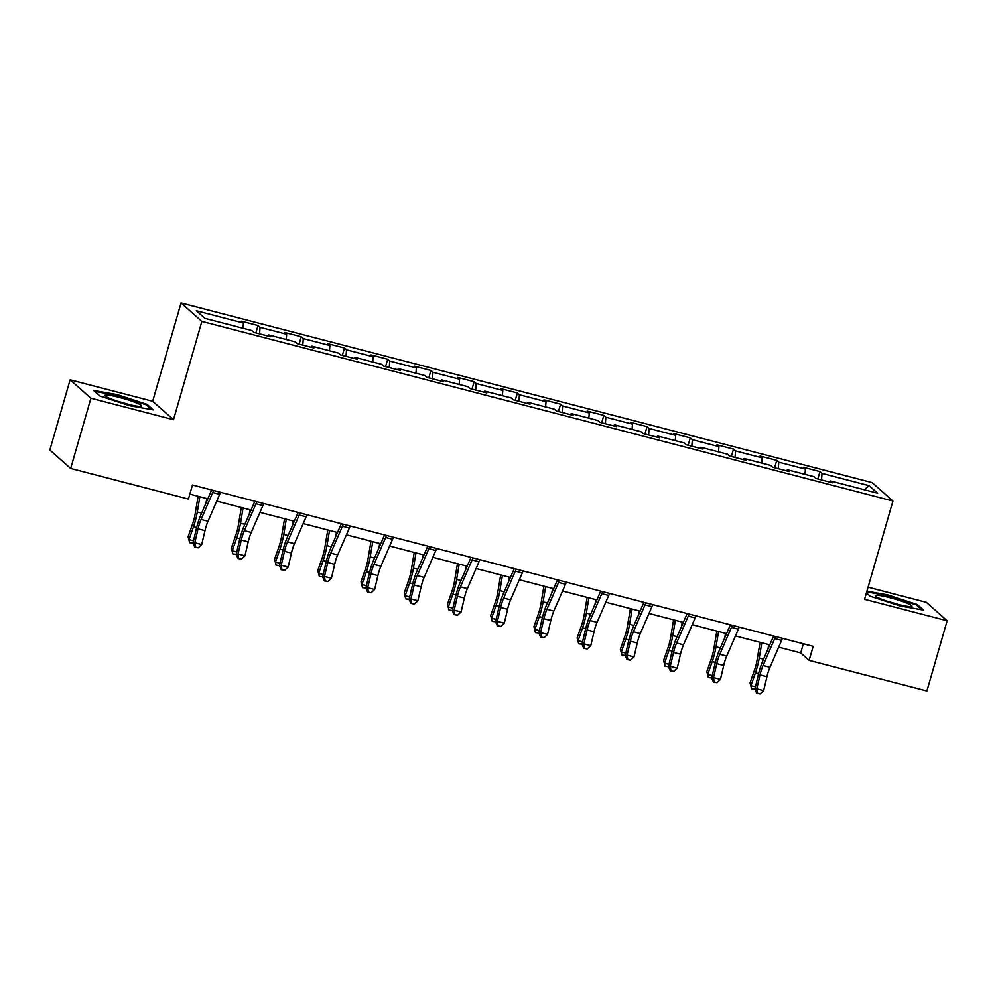<?xml version="1.0" encoding="UTF-8"?>
<svg xmlns="http://www.w3.org/2000/svg" width="997" height="997" viewBox="0 0 997 997"><rect width="100%" height="100%" fill="white"/><g stroke="black" fill="none" stroke-linecap="round" stroke-linejoin="round"><path stroke-width="1.5" d="M70.114 379.807L90.914 398.239L173.49 419.7L152.691 401.268L70.114 379.807L49.85 449.996L70.662 468.44L188.421 499.048L192.471 485.003L813.178 646.318L809.128 660.363L926.886 690.971L947.15 620.77L926.338 602.325L868.075 587.183M152.691 401.268L181.055 302.988L872.138 482.598L892.938 501.03L201.855 321.42L181.055 302.988M869.122 485.651L822.014 473.401L819.958 471.581L803.333 467.269L805.389 469.089L778.782 462.172L776.738 460.352L760.113 456.028L762.157 457.847L735.562 450.931L733.505 449.111L716.88 444.799L718.937 446.619L692.329 439.702L690.273 437.882L673.648 433.558L675.704 435.377L649.109 428.461L647.053 426.641L630.428 422.329L632.484 424.149L605.877 417.232L603.821 415.413L587.196 411.088L589.252 412.908L562.644 406.003L560.601 404.184L543.976 399.859L546.02 401.679L519.425 394.762L517.368 392.943L500.743 388.618L502.8 390.438L476.192 383.533L474.148 381.714L457.511 377.389L459.567 379.209L432.972 372.292L430.916 370.473L414.291 366.148L416.347 367.968L389.74 361.064L387.683 359.244L371.058 354.92L373.115 356.739L346.52 349.822L344.464 348.003L327.839 343.691L329.882 345.498L303.287 338.594L301.231 336.774L284.606 332.45L286.662 334.269L260.055 327.352L258.011 325.533L241.386 321.221L243.43 323.04L196.322 310.79L204.871 318.367L251.979 330.605L254.036 332.425L270.661 336.749L268.604 334.93L295.212 341.846L297.256 343.666L313.893 347.978L311.837 346.158L338.432 353.075L340.488 354.895L357.113 359.219L355.057 357.4L381.664 364.316L383.72 366.136L400.345 370.448L398.289 368.628L424.896 375.545L426.94 377.365L443.565 381.689L441.521 379.869L468.116 386.786L470.173 388.606L486.798 392.918L484.741 391.098L511.349 398.015L513.393 399.834L530.018 404.159L527.974 402.339L554.569 409.256L556.625 411.063L573.25 415.388L571.194 413.568L597.801 420.485L599.858 422.304L616.482 426.629L614.426 424.809L641.021 431.713L643.077 433.533L659.702 437.857L657.646 436.038L684.254 442.955L686.31 444.774L702.935 449.099L700.879 447.279L727.486 454.183L729.53 456.003L746.155 460.327L744.111 458.508L770.706 465.425L772.762 467.244L789.387 471.556L787.331 469.749L813.938 476.653L815.982 478.473L832.62 482.797L830.563 480.978L877.672 493.216L869.122 485.651L864.324 489.751M267.944 336.039L268.604 334.93M260.055 327.352L259.569 333.87M286.662 334.269L286.264 339.516M311.176 347.28L311.837 346.158M303.287 338.594L302.801 345.099M329.882 345.498L329.496 350.757M354.396 358.509L355.057 357.4M346.52 349.822L346.021 356.34M373.115 356.739L372.716 361.986M397.629 369.75L398.289 368.628M389.74 361.064L389.254 367.569M416.347 367.968L415.948 373.227M440.848 380.979L441.521 379.869M432.972 372.292L432.474 378.81M459.567 379.209L459.181 384.456M484.081 392.22L484.741 391.098M476.192 383.533L475.706 390.039M502.8 390.438L502.401 395.697M527.313 403.449L527.974 402.339M519.425 394.762L518.938 401.268M546.02 401.679L545.633 406.926M570.533 414.69L571.194 413.568M562.644 406.003L562.158 412.509M589.252 412.908L588.853 418.167M613.766 425.918L614.426 424.809M605.877 417.232L605.391 423.737M632.484 424.149L632.086 429.395M656.986 437.147L657.646 436.038M649.109 428.461L648.611 434.979M675.704 435.377L675.305 440.624M700.218 448.388L700.879 447.279M692.329 439.702L691.843 446.207M718.937 446.619L718.538 451.865M743.45 459.617L744.111 458.508M735.562 450.931L735.076 457.449M762.157 457.847L761.77 463.094M786.67 470.858L787.331 469.749M778.782 462.172L778.296 468.677M805.389 469.089L804.99 474.335M829.903 482.087L830.563 480.978M822.014 473.401L821.528 479.918M90.914 398.239L70.662 468.44M173.49 419.7L201.855 321.42M892.938 501.03L864.573 599.309L947.15 620.77M778.694 647.165L800.691 652.885L809.128 660.363M189.841 494.126L207.837 498.812M216.735 501.117L251.057 510.04M259.968 512.358L294.289 521.269M303.188 523.587L337.522 532.51M346.42 534.828L380.742 543.739M389.64 546.057L423.974 554.98M432.872 557.298L467.194 566.209M476.105 568.527L510.427 577.45M519.325 579.755L553.647 588.679M562.557 590.997L596.879 599.92M605.777 602.225L640.111 611.149M649.01 613.467L683.331 622.39M692.242 624.695L726.564 633.618M735.462 635.936L769.784 644.86M243.43 323.04L243.044 328.287M803.32 643.763L800.691 652.885M819.958 471.581L817.839 478.959M776.738 460.352L774.607 467.718M733.505 449.111L731.374 456.489M690.273 437.882L688.154 445.248M647.053 426.641L644.922 434.019M603.821 415.413L601.702 422.778M560.601 404.184L558.47 411.549M517.368 392.943L515.237 400.308M474.148 381.714L472.017 389.079M430.916 370.473L428.785 377.851M387.683 359.244L385.565 366.609M344.464 348.003L342.332 355.381M301.231 336.774L299.112 344.139M258.011 325.533L255.88 332.911M866.43 592.879L870.194 596.218L900.067 605.939L923.671 610.114L917.402 604.556L887.529 594.835L866.916 591.184M99.862 396.008L129.735 405.729L153.339 409.904L147.07 404.358L117.197 394.625L93.593 390.463L99.862 396.008M887.33 595.521L887.529 594.835M917.115 605.54L917.402 604.556M116.998 395.323L117.197 394.625M146.796 405.33L147.07 404.358M782.433 638.329A10.294 2.355 104.6 0 1 781.636 640.386L769.971 667.28A14.706 3.365 -75.4 0 0 766.93 676.689L763.677 690.609L756.76 688.815L757.421 693.152L756.698 693.289L760.188 693.875L757.421 693.152M775.504 636.535A10.294 2.355 104.6 0 1 774.706 638.591L763.041 665.473A14.706 3.365 -75.4 0 0 760.013 674.882L756.76 688.815L754.941 689.151L758.181 675.231A22.059 5.06 104.6 0 1 762.73 661.111L773.61 636.036M760.05 642.33L757.059 660.176A14.706 3.365 104.6 0 1 754.53 670.034L750.056 682.87L751.588 688.765L754.941 689.151L756.698 693.289M760.188 693.875L763.677 690.609M750.056 682.87L750.978 685.649L755.439 672.801A22.059 5.06 -75.4 0 0 759.24 658.02L761.808 642.778M751.588 688.765L750.978 685.649L755.477 686.821M767.989 649.01L768.724 644.573M876.213 595.271A19.117 2.156 16.1 0 0 875.503 596.156A19.117 2.156 16.1 0 0 892.178 602.774A19.117 2.156 16.1 0 0 911.059 606.625A19.117 2.156 16.1 0 0 911.532 606.55A19.117 2.156 16.1 0 0 898.658 600.219A19.117 2.156 16.1 0 0 876.213 595.271M866.717 591.882L887.567 595.57L916.505 604.992L921.938 609.803M897.686 604.294A13.086 1.471 16.1 0 0 888.427 601.615M126.955 403.984A19.117 2.156 16.1 0 0 141.2 406.352A19.117 2.156 16.1 0 0 119.652 397.504A19.117 2.156 16.1 0 0 105.171 395.959A19.117 2.156 16.1 0 0 126.955 403.984M127.354 404.084A13.086 1.471 16.1 0 0 119.839 401.853A13.086 1.471 16.1 0 0 118.095 401.417M94.615 391.372L117.235 395.36L146.173 404.782L151.606 409.605M739.213 627.101A10.294 2.355 104.6 0 1 738.403 629.157L726.738 656.038A14.706 3.365 -75.4 0 0 723.71 665.448L720.457 679.381L713.528 677.574L714.201 681.923L713.466 682.06L716.968 682.646L714.201 681.923M732.284 625.293A10.294 2.355 104.6 0 1 731.474 627.35L719.809 654.244A14.706 3.365 -75.4 0 0 716.781 663.653L713.528 677.574L711.708 677.923L714.961 664.002A22.059 5.06 104.6 0 1 719.51 649.882L730.39 624.807M716.831 631.089L713.827 648.935A14.706 3.365 104.6 0 1 711.297 658.793L706.823 671.642L708.356 677.536L711.708 677.923L713.466 682.06M716.968 682.646L720.457 679.381M695.981 615.859A10.294 2.355 104.6 0 1 695.171 617.916L683.518 644.81A14.706 3.365 -75.4 0 0 680.477 654.219L677.225 668.14L670.296 666.345L670.969 670.682L670.246 670.831L673.735 671.405L670.969 670.682M689.052 614.065A10.294 2.355 104.6 0 1 688.254 616.121L676.589 643.003A14.706 3.365 -75.4 0 0 673.548 652.412L670.296 666.345L668.476 666.681L671.729 652.761A22.059 5.06 104.6 0 1 676.278 638.641L687.157 613.566M673.598 619.86L670.595 637.706A14.706 3.365 104.6 0 1 668.065 647.564L663.591 660.4L665.124 666.295L668.476 666.681L670.246 670.831M673.735 671.405L677.225 668.14M706.823 671.642L707.745 674.408L712.219 661.572A22.059 5.06 -75.4 0 0 716.008 646.779L718.575 631.55M708.356 677.536L707.745 674.408L712.257 675.58M724.757 637.781L725.504 633.344M663.591 660.4L664.513 663.179L668.987 650.331A22.059 5.06 -75.4 0 0 672.788 635.55L675.343 620.308M665.124 666.295L664.513 663.179L669.024 664.351M681.524 626.54L682.272 622.116M652.761 604.631A10.294 2.355 104.6 0 1 651.951 606.687L640.286 633.569A14.706 3.365 -75.4 0 0 637.257 642.978L634.005 656.911L627.076 655.104L627.736 659.453L627.013 659.59L630.515 660.176L627.736 659.453M645.832 602.824A10.294 2.355 104.6 0 1 645.022 604.892L633.357 631.774A14.706 3.365 -75.4 0 0 630.328 641.183L627.076 655.104L625.256 655.453L628.509 641.532A22.059 5.06 104.6 0 1 633.058 627.412L643.937 602.338M630.378 608.619L627.375 626.465A14.706 3.365 104.6 0 1 624.845 636.323L620.371 649.172L621.904 655.066L625.256 655.453L627.013 659.59M630.515 660.176L634.005 656.911M609.528 593.389A10.294 2.355 104.6 0 1 608.718 595.458L597.053 622.34A14.706 3.365 -75.4 0 0 594.025 631.749L590.772 645.67L583.843 643.875L584.516 648.224L583.781 648.362L587.283 648.935L584.516 648.224M602.599 591.595A10.294 2.355 104.6 0 1 601.789 593.651L590.124 620.533A14.706 3.365 -75.4 0 0 587.096 629.954L583.843 643.875L582.024 644.212L585.276 630.291A22.059 5.06 104.6 0 1 589.825 616.171L600.705 591.096M587.146 597.39L584.142 615.236A14.706 3.365 104.6 0 1 581.612 625.094L577.138 637.93L578.671 643.825L582.024 644.212L583.781 648.362M587.283 648.935L590.772 645.67M566.296 582.161A10.294 2.355 104.6 0 1 565.498 584.217L553.833 611.099A14.706 3.365 -75.4 0 0 550.805 620.52L547.552 634.441L540.623 632.634L541.284 636.983L540.561 637.12L544.063 637.706L541.284 636.983M559.367 580.354A10.294 2.355 104.6 0 1 558.569 582.422L546.904 609.304A14.706 3.365 -75.4 0 0 543.876 618.713L540.623 632.634L538.804 632.983L542.056 619.062A22.059 5.06 104.6 0 1 546.593 604.942L557.473 579.868M543.913 586.149L540.922 603.995A14.706 3.365 104.6 0 1 538.392 613.853L533.918 626.702L535.451 632.597L538.804 632.983L540.561 637.12M544.063 637.706L547.552 634.441M620.371 649.172L621.293 651.938L625.767 639.102A22.059 5.06 -75.4 0 0 629.556 624.309L632.123 609.08M621.904 655.066L621.293 651.938L625.804 653.11M638.304 615.311L639.052 610.874M577.138 637.93L578.061 640.71L582.535 627.861A22.059 5.06 -75.4 0 0 586.336 613.08L588.891 597.839M578.671 643.825L578.061 640.71L582.572 641.881M595.072 604.07L595.82 599.646M533.918 626.702L534.841 629.468L539.315 616.632A22.059 5.06 -75.4 0 0 543.103 601.852L545.671 586.61M535.451 632.597L534.841 629.468L539.34 630.64M551.852 592.841L552.587 588.404M500.693 574.92L497.69 592.766A14.706 3.365 104.6 0 1 495.16 602.624L490.686 615.461L491.608 618.24L496.082 605.391A22.059 5.06 -75.4 0 0 499.871 590.61L502.438 575.369M514.253 568.626L503.373 593.701A22.059 5.06 104.6 0 0 498.824 607.821L495.571 621.754L492.219 621.355L490.686 615.461M492.219 621.355L491.608 618.24L496.12 619.411M508.62 581.612L509.367 577.176M457.461 563.679L454.47 581.525A14.706 3.365 104.6 0 1 451.94 591.383L447.466 604.232L448.376 606.999L452.85 594.162A22.059 5.06 -75.4 0 0 456.651 579.382L459.206 564.14M471.02 557.398L460.14 582.472A22.059 5.06 104.6 0 0 455.592 596.592L452.339 610.513L448.999 610.127L447.466 604.232M448.999 610.127L448.376 606.999L452.887 608.17M465.4 570.371L466.135 565.935M414.241 552.45L411.238 570.296A14.706 3.365 104.6 0 1 408.708 580.154L404.234 592.991L405.156 595.77L409.63 582.921A22.059 5.06 -75.4 0 0 413.419 568.14L415.986 552.899M427.8 546.157L416.92 571.244A22.059 5.06 104.6 0 0 412.372 585.351L409.119 599.284L405.767 598.885L404.234 592.991M405.767 598.885L405.156 595.77L409.667 596.941M422.167 559.143L422.915 554.706M371.009 541.209L368.005 559.068A14.706 3.365 104.6 0 1 365.475 568.913L361.001 581.762L361.923 584.529L366.398 571.692A22.059 5.06 -75.4 0 0 370.199 556.912L372.753 541.67M384.568 534.928L373.688 560.002A22.059 5.06 104.6 0 0 369.139 574.122L365.887 588.043L362.534 587.657L361.001 581.762M362.534 587.657L361.923 584.529L366.435 585.7M378.935 547.901L379.683 543.465M327.789 529.98L324.785 547.827A14.706 3.365 104.6 0 1 322.255 557.684L317.781 570.521L318.704 573.3L323.178 560.464A22.059 5.06 -75.4 0 0 326.966 545.671L329.533 530.429M341.348 523.687L330.468 548.774A22.059 5.06 104.6 0 0 325.919 562.881L322.667 576.814L319.314 576.428L317.781 570.521M319.314 576.428L318.704 573.3L323.215 574.471M335.715 536.673L336.463 532.236M284.556 518.739L281.553 536.598A14.706 3.365 104.6 0 1 279.023 546.443L274.549 559.292L275.471 562.071L279.945 549.222A22.059 5.06 -75.4 0 0 283.746 534.442L286.301 519.2M298.115 512.458L287.236 537.533A22.059 5.06 104.6 0 0 282.687 551.653L279.434 565.573L276.082 565.187L274.549 559.292M276.082 565.187L275.471 562.071L279.983 563.243M292.482 525.431L293.23 520.995M523.076 570.92A10.294 2.355 104.6 0 1 522.266 572.988L510.601 599.87A14.706 3.365 -75.4 0 0 507.573 609.279L504.32 623.2L497.391 621.405L498.064 625.755L497.329 625.892L500.83 626.465L498.064 625.755M516.147 569.125A10.294 2.355 104.6 0 1 515.337 571.181L503.672 598.063A14.706 3.365 -75.4 0 0 500.644 607.485L497.391 621.405L495.571 621.754L497.329 625.892M500.83 626.465L504.32 623.2M479.844 559.691A10.294 2.355 104.6 0 1 479.046 561.747L467.381 588.629A14.706 3.365 -75.4 0 0 464.34 598.05L461.088 611.971L454.171 610.164L454.831 614.513L454.109 614.651L457.598 615.236L454.831 614.513M472.914 557.884A10.294 2.355 104.6 0 1 472.117 559.953L460.452 586.834A14.706 3.365 -75.4 0 0 457.411 596.243L454.171 610.164L452.339 610.513L454.109 614.651M457.598 615.236L461.088 611.971M436.624 548.45A10.294 2.355 104.6 0 1 435.814 550.518L424.149 577.4A14.706 3.365 -75.4 0 0 421.12 586.809L417.868 600.73L410.938 598.935L411.611 603.285L410.876 603.422L414.378 604.008L411.611 603.285M429.695 546.655A10.294 2.355 104.6 0 1 428.884 548.711L417.22 575.593A14.706 3.365 -75.4 0 0 414.191 585.015L410.938 598.935L409.119 599.284L410.876 603.422M414.378 604.008L417.868 600.73M393.391 537.221A10.294 2.355 104.6 0 1 392.581 539.277L380.916 566.159A14.706 3.365 -75.4 0 0 377.888 575.581L374.635 589.501L367.706 587.694L368.379 592.044L367.644 592.181L371.146 592.766L368.379 592.044M386.462 535.414A10.294 2.355 104.6 0 1 385.665 537.483L374 564.364A14.706 3.365 -75.4 0 0 370.959 573.774L367.706 587.694L365.887 588.043L367.644 592.181M371.146 592.766L374.635 589.501M350.159 525.98A10.294 2.355 104.6 0 1 349.361 528.049L337.696 554.93A14.706 3.365 -75.4 0 0 334.668 564.339L331.415 578.26L324.486 576.465L325.147 580.815L324.424 580.952L327.926 581.538L325.147 580.815M343.242 524.185A10.294 2.355 104.6 0 1 342.432 526.242L330.767 553.136A14.706 3.365 -75.4 0 0 327.739 562.545L324.486 576.465L322.667 576.814L324.424 580.952M327.926 581.538L331.415 578.26M306.939 514.751A10.294 2.355 104.6 0 1 306.129 516.807L294.464 543.701A14.706 3.365 -75.4 0 0 291.436 553.111L288.183 567.031L281.254 565.237L281.927 569.574L281.191 569.711L284.693 570.296L281.927 569.574M300.01 512.957A10.294 2.355 104.6 0 1 299.2 515.013L287.535 541.894A14.706 3.365 -75.4 0 0 284.506 551.304L281.254 565.237L279.434 565.573L281.191 569.711M284.693 570.296L288.183 567.031M263.707 503.522A10.294 2.355 104.6 0 1 262.909 505.579L251.244 532.46A14.706 3.365 -75.4 0 0 248.203 541.87L244.963 555.803L238.034 553.996L238.694 558.345L237.971 558.482L241.473 559.068L238.694 558.345M256.777 501.715A10.294 2.355 104.6 0 1 255.98 503.772L244.315 530.666A14.706 3.365 -75.4 0 0 241.286 540.075L238.034 553.996L236.214 554.344L239.454 540.424A22.059 5.06 104.6 0 1 244.003 526.304L254.883 501.229M241.324 507.51L238.333 525.357A14.706 3.365 104.6 0 1 235.803 535.215L231.329 548.051L232.862 553.958L236.214 554.344L237.971 558.482M241.473 559.068L244.963 555.803M231.329 548.051L232.251 550.83L236.713 537.994A22.059 5.06 -75.4 0 0 240.514 523.201L243.081 507.959M232.862 553.958L232.251 550.83L236.75 552.002M249.262 514.203L249.998 509.766M220.487 492.281A10.294 2.355 104.6 0 1 219.676 494.338L208.012 521.232A14.706 3.365 -75.4 0 0 204.983 530.641L201.73 544.561L194.801 542.767L195.474 547.104L194.739 547.253L198.241 547.827L195.474 547.104M213.557 490.487A10.294 2.355 104.6 0 1 212.747 492.543L201.082 519.425A14.706 3.365 -75.4 0 0 198.054 528.834L194.801 542.767L192.982 543.103L196.235 529.183A22.059 5.06 104.6 0 1 200.783 515.063L211.663 489.988M198.104 496.282L195.1 514.128A14.706 3.365 104.6 0 1 192.571 523.986L188.097 536.822L189.629 542.717L192.982 543.103L194.739 547.253M198.241 547.827L201.73 544.561M188.097 536.822L189.019 539.601L193.493 526.752A22.059 5.06 -75.4 0 0 197.281 511.972L199.849 496.73M189.629 542.717L189.019 539.601L193.53 540.773M206.03 502.962L206.778 498.525M769.971 667.28L763.041 665.473M766.93 676.689L760.013 674.882M781.636 640.386L774.706 638.591M755.439 672.801L758.58 673.623M759.24 658.02L763.59 659.142M726.738 656.038L719.809 654.244M723.71 665.448L716.781 663.653M738.403 629.157L731.474 627.35M683.518 644.81L676.589 643.003M680.477 654.219L673.548 652.412M695.171 617.916L688.254 616.121M712.219 661.572L715.348 662.382M716.008 646.779L720.357 647.913M668.987 650.331L672.128 651.153M672.788 635.55L677.137 636.684M640.286 633.569L633.357 631.774M637.257 642.978L630.328 641.183M651.951 606.687L645.022 604.892M597.053 622.34L590.124 620.533M594.025 631.749L587.096 629.954M608.718 595.458L601.789 593.651M553.833 611.099L546.904 609.304M550.805 620.52L543.876 618.713M565.498 584.217L558.569 582.422M625.767 639.102L628.895 639.912M629.556 624.309L633.905 625.443M582.535 627.861L585.675 628.683M586.336 613.08L590.673 614.214M539.315 616.632L542.443 617.442M543.103 601.852L547.453 602.973M496.082 605.391L499.21 606.213M499.871 590.61L504.22 591.744M452.85 594.162L455.99 594.972M456.651 579.382L461 580.503M409.63 582.921L412.758 583.744M413.419 568.14L417.768 569.275M366.398 571.692L369.538 572.502M370.199 556.912L374.548 558.033M323.178 560.464L326.306 561.274M326.966 545.671L331.316 546.805M279.945 549.222L283.086 550.032M283.746 534.442L288.083 535.563M510.601 599.87L503.672 598.063M507.573 609.279L500.644 607.485M522.266 572.988L515.337 571.181M467.381 588.629L460.452 586.834M464.34 598.05L457.411 596.243M479.046 561.747L472.117 559.953M424.149 577.4L417.22 575.593M421.12 586.809L414.191 585.015M435.814 550.518L428.884 548.711M380.916 566.159L374 564.364M377.888 575.581L370.959 573.774M392.581 539.277L385.665 537.483M337.696 554.93L330.767 553.136M334.668 564.339L327.739 562.545M349.361 528.049L342.432 526.242M294.464 543.701L287.535 541.894M291.436 553.111L284.506 551.304M306.129 516.807L299.2 515.013M251.244 532.46L244.315 530.666M248.203 541.87L241.286 540.075M262.909 505.579L255.98 503.772M236.713 537.994L239.853 538.804M240.514 523.201L244.863 524.335M208.012 521.232L201.082 519.425M204.983 530.641L198.054 528.834M219.676 494.338L212.747 492.543M193.493 526.752L196.621 527.575M197.281 511.972L201.631 513.094"/></g></svg>

